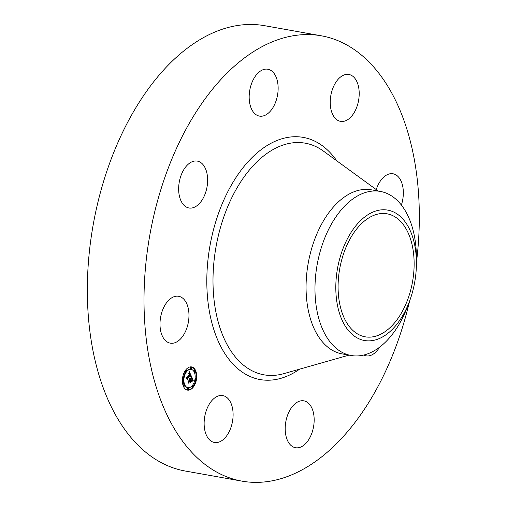 <?xml version="1.0" encoding="UTF-8"?>
<svg xmlns="http://www.w3.org/2000/svg" width="507" height="507" viewBox="0 0 507 507"><rect width="100%" height="100%" fill="white"/><g stroke="black" fill="none" stroke-linecap="round" stroke-linejoin="round"><path stroke-width="0.76" d="M188.179 323.155A23.81 14.095 -79.9 0 1 170.308 343.163A23.81 14.095 -79.9 0 1 160.789 316.292A23.81 14.095 -79.9 0 1 178.66 296.291A23.81 14.095 -79.9 0 1 188.179 323.155M409.567 301.114A226.173 133.899 -79.9 0 1 241.966 481.137L185.296 471.035A226.173 133.899 -79.9 0 1 179.934 469.881A226.173 133.899 -79.9 0 1 94.017 220.311A226.173 133.899 -79.9 0 1 264.698 25.711L321.362 35.813A226.173 133.899 -79.9 0 1 326.73 36.96A226.173 133.899 -79.9 0 1 416.418 262.664M241.966 481.137A226.173 133.899 -79.9 0 1 236.598 479.983A226.173 133.899 -79.9 0 1 150.687 230.412A226.173 133.899 -79.9 0 1 321.362 35.813M409.7 300.746L407.964 305.455A83.325 49.331 -79.9 0 1 397.057 327.655A83.325 49.331 -79.9 0 1 351.072 355.489L342.149 353.899A83.325 49.331 -79.9 0 1 340.172 353.474A83.325 49.331 -79.9 0 1 308.522 261.53A83.325 49.331 -79.9 0 1 371.403 189.833L380.326 191.424A83.325 49.331 -79.9 0 1 382.303 191.849A83.325 49.331 -79.9 0 1 416.418 258.031L416.418 263.057A66.221 39.204 -79.9 0 1 409.7 300.746A66.221 39.204 -79.9 0 1 401.031 318.39A66.221 39.204 -79.9 0 1 344.43 324.727A66.221 39.204 -79.9 0 1 351.193 232.238A66.221 39.204 -79.9 0 1 393.711 212.034A66.221 39.204 -79.9 0 1 416.418 263.057M351.072 355.489A83.325 49.331 -79.9 0 1 349.095 355.065A83.325 49.331 -79.9 0 1 315.677 302.039A83.325 49.331 -79.9 0 1 334.341 219.252A83.325 49.331 -79.9 0 1 380.326 191.424M388.558 214.131A62.469 36.986 -79.9 0 1 412.292 283.064A62.469 36.986 -79.9 0 1 365.148 336.813A62.469 36.986 -79.9 0 1 363.665 336.496A62.469 36.986 -79.9 0 1 339.937 267.563A62.469 36.986 -79.9 0 1 387.075 213.808A62.469 36.986 -79.9 0 1 388.558 214.131M379.578 347.2A23.81 14.095 -79.9 0 1 376.517 351.319A23.81 14.095 -79.9 0 1 366.01 355.844A23.81 14.095 -79.9 0 1 363.658 355.052M258.906 115.983A23.81 14.095 -79.9 0 1 249.869 89.707A23.81 14.095 -79.9 0 1 267.829 69.225A23.81 14.095 -79.9 0 1 268.399 69.345A23.81 14.095 -79.9 0 1 277.443 95.614A23.81 14.095 -79.9 0 1 259.476 116.103A23.81 14.095 -79.9 0 1 258.906 115.983M304.422 400.967A23.81 14.095 -79.9 0 1 313.465 427.236A23.81 14.095 -79.9 0 1 295.499 447.725A23.81 14.095 -79.9 0 1 294.935 447.599A23.81 14.095 -79.9 0 1 285.891 421.33A23.81 14.095 -79.9 0 1 303.858 400.847A23.81 14.095 -79.9 0 1 304.422 400.967M331.679 111.977A23.81 14.095 -79.9 0 1 333.688 86.241A23.81 14.095 -79.9 0 1 348.898 74.478A23.81 14.095 -79.9 0 1 357.752 83.858A23.81 14.095 -79.9 0 1 355.749 109.594A23.81 14.095 -79.9 0 1 340.539 121.357A23.81 14.095 -79.9 0 1 331.679 111.977M231.648 404.973A23.81 14.095 -79.9 0 1 229.646 430.709A23.81 14.095 -79.9 0 1 214.436 442.472A23.81 14.095 -79.9 0 1 205.576 433.092A23.81 14.095 -79.9 0 1 207.585 407.355A23.81 14.095 -79.9 0 1 222.795 395.593A23.81 14.095 -79.9 0 1 231.648 404.973M376.251 189.586A23.81 14.095 -79.9 0 1 393.026 173.781A23.81 14.095 -79.9 0 1 402.539 200.652A23.81 14.095 -79.9 0 1 401.379 205.05M199.466 203.453A23.81 14.095 -79.9 0 1 188.959 207.978A23.81 14.095 -79.9 0 1 178.692 190.759A23.81 14.095 -79.9 0 1 186.81 165.624A23.81 14.095 -79.9 0 1 197.318 161.099A23.81 14.095 -79.9 0 1 207.585 178.318A23.81 14.095 -79.9 0 1 199.466 203.453M193.344 387.082A11.788 6.978 -79.9 0 1 187.47 390.117A11.788 6.978 -79.9 0 1 182.425 382.196A11.788 6.978 -79.9 0 1 185.733 369.952A11.788 6.978 -79.9 0 1 191.602 366.916A11.788 6.978 -79.9 0 1 196.646 374.838A11.788 6.978 -79.9 0 1 193.344 387.082M192.533 385.263A9.284 5.495 -79.9 0 1 187.907 387.659A9.284 5.495 -79.9 0 1 183.933 381.416A9.284 5.495 -79.9 0 1 186.538 371.77A9.284 5.495 -79.9 0 1 191.164 369.375A9.284 5.495 -79.9 0 1 195.138 375.617A9.284 5.495 -79.9 0 1 192.533 385.263M191.304 376.169L190.309 376.657L190.29 374.603L187.394 378.311L187.298 379.135L186.538 377.423L187.083 377.538L189.726 374.096L189.295 373.425L188.75 373.621L189.326 373.291L189.922 373.836L189.422 372.968L188.756 373.317L189.339 371.701L191.354 376.15L190.493 376.162M191.221 376.619L190.277 377.069L190.93 376.562M190.436 376.055L190.188 375.142L187.514 378.621L187.279 379.87L186.468 377.778L187.26 379.572L187.444 378.539L190.214 374.933L190.436 376.055M193.237 380.377L192.166 380.801L192.407 379.547L191.849 378.032L190.6 379.654L191.798 378.45L192.223 380.364L191.773 378.64L190.746 379.977L190.993 380.542L191.709 380.554L190.6 382.005L190.379 379.946L189.041 381.689L188.908 382.62L188.091 380.782L188.705 380.941L189.852 379.451L189.498 379.008L190.049 379.198L189.561 378.659L190.271 378.906L191.393 377.442L191.507 376.492L193.237 380.377L192.305 380.351L192.863 380.453M193.066 380.884L192.09 381.258L193.199 380.871L192.679 380.814M190.594 382.443L191.735 380.801L190.594 382.443M190.296 380.561L189.162 382.037L188.877 383.45L187.945 381.099L188.851 383.153L189.086 381.986L190.328 380.37L190.638 381.327L190.201 380.542M195.201 371.954A0.716 0.425 -79.9 0 1 194.739 370.915A0.716 0.425 -79.9 0 1 195.201 371.954M193.167 386.689A0.716 0.425 -79.9 0 1 192.704 385.65A0.716 0.425 -79.9 0 1 193.167 386.689M196.013 379.439A0.716 0.425 -79.9 0 1 195.556 378.399A0.716 0.425 -79.9 0 1 196.013 379.439M184.333 386.119A0.716 0.425 -79.9 0 1 183.87 385.079A0.716 0.425 -79.9 0 1 184.333 386.119M188.331 389.458A0.716 0.425 -79.9 0 1 187.869 388.419A0.716 0.425 -79.9 0 1 188.331 389.458M185.904 370.344A0.716 0.425 -79.9 0 1 186.367 371.377A0.716 0.425 -79.9 0 1 185.904 370.344M190.746 367.575A0.716 0.425 -79.9 0 1 191.202 368.614A0.716 0.425 -79.9 0 1 190.746 367.575M183.059 377.595A0.716 0.425 -79.9 0 1 183.515 378.628A0.716 0.425 -79.9 0 1 183.059 377.595M188.116 380.833L188.705 380.941M190.379 379.946L189.814 379.844L188.465 381.632M191.076 380.542L190.733 380.985M191.849 378.032L191.278 377.93L190.036 379.553L190.702 379.882M191.393 377.411L191.659 378M192.419 379.705L192.666 380.275M190.271 378.906L189.814 378.824M190.214 378.805L189.643 378.71M190.15 378.729L189.612 378.628M190.087 378.659L189.694 378.59M189.814 379.179L189.479 379.116M189.041 381.689L188.471 381.587M190.993 380.542L190.613 380.472M190.746 379.977L190.176 379.876M190.6 379.654L190.036 379.553M192.584 380.567L192.261 380.51M192.628 380.542L192.273 380.478M192.711 380.51L192.286 380.434M192.78 380.478L192.299 380.396M192.907 380.446L192.337 380.345M192.952 380.434L192.387 380.332M193.002 380.421L192.438 380.32M189.111 372.353L189.384 372.949M189.827 373.925L190.119 374.572M190.607 375.649L190.74 376.067M190.29 374.603L189.726 374.502L186.868 378.159M191.354 376.15L190.79 376.048M189.485 373.412L189.079 373.336M189.447 373.367L189.13 373.31M187.083 377.538L186.551 377.442M187.394 378.311L186.893 378.222M190.746 376.384L190.429 376.327M191.291 376.6L190.968 376.543M193.199 380.871L192.755 380.795M192.939 380.903L192.597 380.839M187.184 390.06A11.788 6.978 100.1 0 0 192.774 386.98A11.788 6.978 100.1 0 0 192.85 386.879M193.37 386.138A11.788 6.978 100.1 0 0 195.848 379.591M196.032 378.273A11.788 6.978 100.1 0 0 195.404 371.397M195.163 370.75A11.788 6.978 100.1 0 0 191.316 366.872M186.05 371.568A9.284 5.495 100.1 0 0 185.974 371.669A9.284 5.495 100.1 0 0 183.553 377.481M183.382 378.761A9.284 5.495 100.1 0 0 184.301 384.921M184.529 385.345A9.284 5.495 100.1 0 0 187.337 387.557L187.907 387.659M191.164 369.375L190.6 369.273A9.284 5.495 100.1 0 0 186.538 371.004M195.1 370.731L194.53 370.63A0.716 0.425 100.1 0 0 193.978 371.587M194.2 372.011A0.716 0.425 100.1 0 0 194.282 372.037L194.846 372.138M191.969 385.928A0.716 0.425 100.1 0 0 192.248 386.771L192.812 386.873M193.066 385.466L192.495 385.364A0.716 0.425 100.1 0 0 192.457 385.364M194.954 379.451A0.716 0.425 100.1 0 0 195.094 379.521L195.658 379.623M195.911 378.216L195.341 378.114A0.716 0.425 100.1 0 0 195.125 378.171M184.225 384.895L183.661 384.794A0.716 0.425 100.1 0 0 183.103 385.535M183.344 386.182A0.716 0.425 100.1 0 0 183.407 386.201L183.978 386.302M188.224 388.235L187.66 388.134A0.716 0.425 100.1 0 0 187.406 389.541L187.97 389.642M186.259 370.161L185.695 370.059A0.716 0.425 100.1 0 0 185.657 370.053M185.137 370.794A0.716 0.425 100.1 0 0 185.442 371.466L186.012 371.561M191.101 367.391L190.531 367.29A0.716 0.425 100.1 0 0 190.283 368.697L190.847 368.798M183.414 377.411L182.843 377.309A0.716 0.425 100.1 0 0 182.659 377.341M182.476 378.659A0.716 0.425 100.1 0 0 182.596 378.716L183.16 378.818M349.012 355.122L283.762 373.665A117.643 69.649 -79.9 0 1 261.156 374.217A117.643 69.649 -79.9 0 1 216.939 242.035A117.643 69.649 -79.9 0 1 308.041 143.779A117.643 69.649 -79.9 0 1 323.441 151.105L378.266 191.057M299.637 369.153A122.992 72.812 -79.9 0 1 257.157 378.932A122.992 72.812 -79.9 0 1 210.931 240.743A122.992 72.812 -79.9 0 1 306.171 138.018A122.992 72.812 -79.9 0 1 336.781 160.827M193.059 380.408L192.489 380.307M193.11 380.396L192.546 380.301M193.173 380.389L192.603 380.288"/></g></svg>
